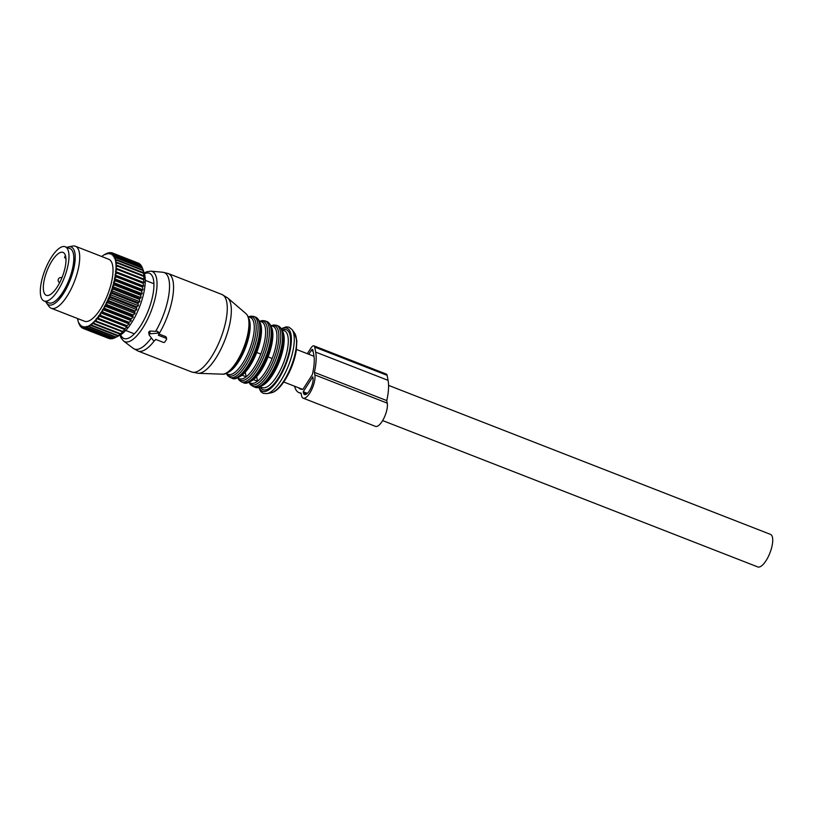 <?xml version="1.0" encoding="UTF-8"?>
<svg xmlns="http://www.w3.org/2000/svg" width="813" height="813" viewBox="0 0 813 813"><rect width="100%" height="100%" fill="white"/><g stroke="black" fill="none" stroke-linecap="round" stroke-linejoin="round"><path stroke-width="1.22" d="M65.233 246.746L70.06 248.626A29.116 10.386 111.3 0 1 71.991 250.211A29.116 10.386 111.3 0 1 67.865 282.629A29.116 10.386 111.3 0 1 48.892 302.873L44.065 300.993A29.116 10.386 111.3 0 1 42.134 299.408A29.116 10.386 111.3 0 1 46.26 266.989A29.116 10.386 111.3 0 1 65.233 246.746A29.116 10.386 111.3 0 1 67.164 248.331A29.116 10.386 111.3 0 1 63.038 280.749A29.116 10.386 111.3 0 1 44.065 300.993M44.756 294.052A23.018 8.211 111.3 0 1 48.018 268.432A23.018 8.211 111.3 0 1 63.018 252.426A23.018 8.211 111.3 0 1 64.542 253.676A23.018 8.211 111.3 0 1 61.28 279.306A23.018 8.211 111.3 0 1 46.28 295.312A23.018 8.211 111.3 0 1 44.756 294.052M65.944 258.717L64.552 257.416L65.436 255.607M114.206 338.137A40.487 14.441 -68.7 0 1 113.8 338.299L87.733 328.127A40.487 14.441 -68.7 0 0 88.139 327.964L114.206 338.137L115.761 337.344A40.487 14.441 -68.7 0 0 116.188 337.09L90.131 326.917A40.487 14.441 -68.7 0 1 89.704 327.172L115.771 337.344L116.93 336.734L115.771 337.344M113.535 338.188L112.326 338.726L86.269 328.564L86.503 326.318L87.733 328.127M116.605 336.917L119.999 335.119A36.046 12.856 -68.7 0 0 126.442 329.682A36.046 12.856 -68.7 0 0 144.216 273.046L142.407 267.944A40.487 14.441 -68.7 0 0 142.326 267.731L116.269 257.569A40.487 14.441 -68.7 0 1 116.422 258.016L142.488 268.178A40.487 14.441 -68.7 0 0 142.407 267.944M110.253 338.828A40.487 14.441 -68.7 0 0 110.598 338.858L84.532 328.696A40.487 14.441 -68.7 0 1 84.186 328.665L110.253 338.828M109.277 338.452L82.956 328.361A40.487 14.441 -68.7 0 1 82.896 328.34A40.487 14.441 -68.7 0 1 82.652 328.239L81.757 326.663A39.37 14.045 111.3 0 0 82.743 327.07L82.956 328.361M122.143 331.897A40.487 14.441 -68.7 0 0 122.448 331.552A40.487 14.441 -68.7 0 0 122.6 331.379L96.534 321.206A40.487 14.441 -68.7 0 1 96.381 321.379A40.487 14.441 -68.7 0 1 96.076 321.724L122.946 332.009L120.415 333.686L94.349 323.523A40.487 14.441 -68.7 0 1 93.902 323.95L119.958 334.123A40.487 14.441 -68.7 0 0 120.415 333.686M116.188 337.09L117.824 335.942A40.487 14.441 -68.7 0 0 118.271 335.596L120.883 333.991L119.958 334.123M86.036 327.05A39.37 14.045 111.3 0 1 84.837 327.253L85.893 328.625L111.95 338.797A40.487 14.441 -68.7 0 0 112.326 338.726M111.371 338.564L110.598 338.858M137.895 262.945L111.818 252.741A40.487 14.441 -68.7 0 0 111.483 252.66L109.775 253.26A39.37 14.045 111.3 0 1 110.812 253.514L111.818 252.741M139.328 263.564A40.487 14.441 -68.7 0 0 139.043 263.392L112.977 253.219A40.487 14.441 -68.7 0 1 113.261 253.402L139.623 264.123M140.588 264.672A40.487 14.441 -68.7 0 0 140.344 264.408L114.277 254.235A40.487 14.441 -68.7 0 1 114.531 254.499L140.588 264.672L141.066 265.709M141.645 266.217A40.487 14.441 -68.7 0 0 141.442 265.861L115.385 255.689A40.487 14.441 -68.7 0 1 115.588 256.044L141.645 266.217L142.234 267.701M122.6 331.379L125.039 329.661L124.338 329.285A40.487 14.441 -68.7 0 0 124.796 328.696L127.143 326.968L126.523 326.338A40.487 14.441 -68.7 0 0 126.98 325.678L129.216 323.96L128.678 323.076A40.487 14.441 -68.7 0 0 129.115 322.355L131.239 320.688L130.771 319.539A40.487 14.441 -68.7 0 0 131.198 318.777L133.19 317.172L132.773 315.779A40.487 14.441 -68.7 0 0 133.18 314.977L135.049 313.472L134.673 311.846A40.487 14.441 -68.7 0 0 135.049 311.003L136.787 309.621L136.432 307.761A40.487 14.441 -68.7 0 0 136.787 306.897L138.383 305.668L138.037 303.605A40.487 14.441 -68.7 0 0 138.352 302.731L139.816 301.674L139.47 299.408A40.487 14.441 -68.7 0 0 139.745 298.534L141.076 297.67L140.71 295.231A40.487 14.441 -68.7 0 0 140.944 294.367L142.143 293.706L141.747 291.125A40.487 14.441 -68.7 0 0 141.94 290.271L143.007 289.845L142.56 287.131A40.487 14.441 -68.7 0 0 142.702 286.318L143.657 286.115L143.149 283.3A40.487 14.441 -68.7 0 0 143.24 282.528L144.074 282.578L143.495 279.692A40.487 14.441 -68.7 0 0 143.535 278.961L144.277 279.266L143.606 276.329A40.487 14.441 -68.7 0 0 143.596 275.668L144.236 276.227L143.474 273.27A40.487 14.441 -68.7 0 0 143.413 272.67L143.098 270.536A40.487 14.441 -68.7 0 0 142.986 270.018L142.488 268.178M82.479 327.934L81.554 327.578A40.487 14.441 -68.7 0 1 81.29 327.354L80.487 325.708A39.37 14.045 111.3 0 0 81.341 326.409L81.554 327.578M80.487 325.708L80.589 324.895L80.121 325.312A39.37 14.045 111.3 0 1 79.4 324.316L80.121 326.023A40.487 14.441 -68.7 0 0 80.355 326.338L80.894 326.552M79.4 324.316L79.552 323.462L79.105 323.787A39.37 14.045 111.3 0 1 78.526 322.507L79.176 324.275A40.487 14.441 -68.7 0 0 79.359 324.672L79.593 324.763M117.824 335.942L91.767 325.779A40.487 14.441 -68.7 0 0 92.204 325.434L118.271 335.596M106.503 253.544A40.487 14.441 -68.7 0 0 106.086 253.747L104.43 254.642A39.37 14.045 111.3 0 1 104.867 254.398A39.37 14.045 111.3 0 1 105.741 253.971L106.635 253.595M108.414 252.813A40.487 14.441 -68.7 0 0 108.017 252.934L106.33 253.737A39.37 14.045 111.3 0 1 107.57 253.371L108.83 252.975M110.192 252.548A40.487 14.441 -68.7 0 0 109.826 252.569L108.119 253.28A39.37 14.045 111.3 0 1 109.267 253.219L110.954 252.843M143.098 270.536L117.031 260.373A40.487 14.441 -68.7 0 0 116.93 259.845L142.986 270.018M143.474 273.27L117.407 263.097A40.487 14.441 -68.7 0 0 117.346 262.497L143.413 272.67M143.606 276.329L117.539 266.166A40.487 14.441 -68.7 0 0 117.529 265.495L143.596 275.668M143.495 279.692L117.438 269.52A40.487 14.441 -68.7 0 0 117.479 268.798L143.535 278.961M143.149 283.3L117.082 273.138A40.487 14.441 -68.7 0 0 117.174 272.355L143.24 282.528M142.702 286.318L116.645 276.146A40.487 14.441 -68.7 0 1 116.503 276.959L142.56 287.131M141.94 290.271L115.873 280.109A40.487 14.441 -68.7 0 1 115.68 280.952L141.747 291.125M140.944 294.367L114.887 284.194A40.487 14.441 -68.7 0 1 114.653 285.068L140.71 295.231M139.745 298.534L113.688 288.371A40.487 14.441 -68.7 0 1 113.413 289.245L139.47 299.408M138.352 302.731L112.296 292.558A40.487 14.441 -68.7 0 1 111.981 293.442L138.037 303.605M136.432 307.761L110.365 297.599A40.487 14.441 -68.7 0 0 110.72 296.735L136.787 306.897M134.673 311.846L108.607 301.674A40.487 14.441 -68.7 0 0 108.993 300.83L135.049 311.003M132.773 315.779L106.716 305.617A40.487 14.441 -68.7 0 0 107.123 304.804L133.18 314.977M130.771 319.539L104.704 309.377A40.487 14.441 -68.7 0 0 105.131 308.605L131.198 318.777M128.678 323.076L102.611 312.903A40.487 14.441 -68.7 0 0 103.058 312.192L129.115 322.355M126.523 326.338L100.456 316.166A40.487 14.441 -68.7 0 0 100.914 315.515L126.98 325.678M124.796 328.696L98.729 318.533A40.487 14.441 -68.7 0 1 98.271 319.123L124.338 329.285M84.837 327.253L84.786 326.623L84.308 327.283A39.37 14.045 111.3 0 1 83.221 327.182L84.186 328.665M84.308 327.283L84.532 328.696M80.121 325.312L80.355 326.338M79.105 323.787L79.359 324.672M78.526 322.507L78.302 321.857A39.37 14.045 111.3 0 1 77.875 320.312L77.713 319.539A39.37 14.045 111.3 0 1 77.55 318.513M78.302 321.857L78.587 322.588M77.713 319.539L78.038 320.119M125.039 329.661L96.442 318.503L96.107 319.407A39.37 14.045 111.3 0 1 95.456 320.159A39.37 14.045 111.3 0 1 94.643 321.044L96.076 321.724M94.643 321.044L93.973 321.745L94.349 323.523M93.973 321.745A39.37 14.045 111.3 0 1 92.54 323.117L93.902 323.95M92.54 323.117L91.879 323.696A39.37 14.045 111.3 0 1 90.477 324.794L91.767 325.779M91.879 323.696L92.204 325.434M90.477 324.794L89.837 325.241A39.37 14.045 111.3 0 1 88.495 326.054L89.704 327.172M89.837 325.241L90.131 326.917M88.495 326.054L87.885 326.369A39.37 14.045 111.3 0 1 86.605 326.877M87.885 326.369L88.139 327.964M101.737 256.522A39.37 14.045 111.3 0 1 101.777 256.481L102.387 256.329M102.092 256.654L102.428 255.973A39.37 14.045 111.3 0 1 103.8 255.018L104.481 254.723M104.867 254.398L106.086 253.747M110.812 253.514L110.781 254.245L111.259 253.697A39.37 14.045 111.3 0 1 112.184 254.256L113.261 253.402M111.259 253.697L112.977 253.219M112.184 254.256L112.103 255.048L112.57 254.581A39.37 14.045 111.3 0 1 113.363 255.434L114.531 254.499M112.57 254.581L114.277 254.235M113.363 255.434L113.231 256.268L113.698 255.892A39.37 14.045 111.3 0 1 114.338 257.04L115.588 256.044M113.698 255.892L115.385 255.689M114.338 257.04L114.166 257.904L114.603 257.63A39.37 14.045 111.3 0 1 115.1 259.042L116.422 258.016M114.603 257.63L116.269 257.569M115.1 259.042L115.304 259.754A39.37 14.045 111.3 0 1 115.639 261.42L117.031 260.373M115.304 259.754L116.93 259.845M115.639 261.42L115.761 262.253A39.37 14.045 111.3 0 1 115.954 264.154L117.407 263.097M115.761 262.253L117.346 262.497M115.954 264.154L116.005 265.089A39.37 14.045 111.3 0 1 116.025 267.203L117.539 266.166M116.005 265.089L117.529 265.495M116.025 267.203L116.005 268.229A39.37 14.045 111.3 0 1 115.863 270.536L117.438 269.52M116.005 268.229L117.479 268.798M144.074 282.578L115.761 271.644A39.37 14.045 111.3 0 1 115.466 274.103L117.082 273.138M115.761 271.644L117.174 272.355M143.657 286.115L115.06 274.957L116.645 276.146M115.294 275.272A39.37 14.045 111.3 0 1 114.846 277.863L116.503 276.959M143.007 289.845L114.409 278.686L115.873 280.109M114.603 279.093A39.37 14.045 111.3 0 1 114.003 281.786L115.68 280.952M142.143 293.706L113.546 282.548L114.887 284.194M113.688 283.046A39.37 14.045 111.3 0 1 112.946 285.8L114.653 285.068M141.076 297.67L112.479 286.511L113.688 288.371M112.57 287.091A39.37 14.045 111.3 0 1 111.696 289.875L113.413 289.245M139.816 301.674L111.218 290.515L112.296 292.558M111.259 291.166A39.37 14.045 111.3 0 1 110.263 293.95L111.981 293.442M138.383 305.668L109.785 294.519L109.775 295.231A39.37 14.045 111.3 0 1 108.657 297.975L110.365 297.599M109.775 295.231L110.72 296.735M136.787 309.621L108.19 298.462L108.119 299.235A39.37 14.045 111.3 0 1 106.91 301.918L108.607 301.674M108.119 299.235L108.993 300.83M135.049 313.472L106.452 302.314L106.33 303.137A39.37 14.045 111.3 0 1 105.04 305.708L106.716 305.617M106.33 303.137L107.123 304.804M133.19 317.172L104.592 306.013L104.43 306.877A39.37 14.045 111.3 0 1 103.068 309.316L104.704 309.377M104.43 306.877L105.131 308.605M131.239 320.688L102.641 309.529L102.428 310.414A39.37 14.045 111.3 0 1 101.015 312.7L102.611 312.903M102.428 310.414L103.058 312.192M129.216 323.96L100.619 312.802L100.355 313.716A39.37 14.045 111.3 0 1 98.912 315.8L100.456 316.166M100.355 313.716L100.914 315.515M127.143 326.968L98.546 315.81L98.729 318.533M98.241 316.724A39.37 14.045 111.3 0 1 96.777 318.594L98.271 319.123M96.107 319.407L96.534 321.206M109.785 294.519L110.263 293.95M111.218 290.515L111.696 289.875M112.479 286.511L112.946 285.8M113.546 282.548L114.003 281.786M114.409 278.686L114.846 277.863M115.06 274.957L115.466 274.103M115.476 271.42L115.863 270.536M109.267 253.219L109.298 253.89L109.775 253.26M107.57 253.371L107.651 253.971L108.119 253.28M105.741 253.971L105.873 254.489L106.33 253.737M103.8 255.018L104.43 254.642M81.757 326.663L81.808 325.901L81.341 326.409M83.221 327.182L83.221 326.48L82.743 327.07M46.687 303.249L49.105 306.542A33.272 11.87 -68.7 0 0 51.239 308.259L84.542 321.247A33.272 11.87 -68.7 0 0 95.639 315.525A33.272 11.87 -68.7 0 0 111.422 282.619A33.272 11.87 -68.7 0 0 108.729 259.245L75.426 246.258A33.272 11.87 -68.7 0 0 72.692 246.065L68.688 246.847A31.036 11.067 111.3 0 1 74.39 265.729A31.036 11.067 111.3 0 1 59.024 299.519A31.036 11.067 111.3 0 1 46.687 303.249A31.036 11.067 111.3 0 1 45.802 301.674M51.239 308.259A33.272 11.87 -68.7 0 0 62.337 302.538A33.272 11.87 -68.7 0 0 78.119 269.631A33.272 11.87 -68.7 0 0 75.426 246.258M56.636 299.885A28.282 10.091 -68.7 0 0 59.105 297.426A28.282 10.091 -68.7 0 0 73.729 256.065M66.971 247.426A31.036 11.067 111.3 0 1 68.688 246.847M166.482 339.468A1.108 0.904 169.2 0 0 166.055 338.259L158.332 335.251L158.84 334.448A1.108 0.904 169.2 0 0 157.854 333.167L150.222 333.777A1.108 0.904 169.2 0 0 149.297 335.21L153.24 340.332A1.108 0.904 169.2 0 0 155.151 340.19L155.669 339.387L163.393 342.395A1.108 0.904 169.2 0 0 164.887 341.948L166.482 339.468M158.982 333.98L165.74 336.623L166.177 337.862M158.982 333.94A41.595 14.837 111.3 0 0 172.793 296.46A41.595 14.837 111.3 0 0 168.2 273.524L162.773 272.243A41.026 14.634 111.3 0 1 168.779 295.221A41.026 14.634 111.3 0 1 155.679 331.298L157.498 331.287L158.515 332.741M155.679 331.298L149.704 331.074L148.779 332.507M259.865 322.334A30.498 10.884 111.3 0 1 260.953 337.121A30.498 10.884 111.3 0 1 256.715 352.466A30.498 10.884 111.3 0 1 242.071 375.22L246.176 376.826L245.292 372.212M256.715 352.466L260.821 354.072C256.532 364.763 251.644 372.354 246.176 376.826A30.498 10.884 111.3 0 1 239.52 378.726L237.183 377.811M271.207 326.765A30.498 10.884 111.3 0 1 272.294 341.551A30.498 10.884 111.3 0 1 268.056 356.897A30.498 10.884 111.3 0 1 253.412 379.651L257.518 381.246L256.634 376.632M268.056 356.897L272.162 358.492C267.873 369.193 262.985 376.775 257.518 381.246A30.498 10.884 111.3 0 1 250.861 383.157L248.524 382.242M388.563 385.382L770.49 534.385A17.469 6.23 111.3 0 1 766.049 560.665A17.469 6.23 111.3 0 1 757.787 566.935L382.638 420.575M307.294 353.675L310.8 348.238A6.656 2.378 111.3 0 1 313.94 345.85A6.656 2.378 111.3 0 1 314.722 347.09L315.678 352.11A40.254 14.36 111.3 0 1 314.367 372.354L314.855 374.895A13.862 4.949 111.3 0 1 311.369 390.281A13.862 4.949 111.3 0 1 303.158 398.157A13.862 4.949 111.3 0 1 301.542 395.585L301.054 393.045A40.254 14.36 111.3 0 1 299.072 392.679A40.254 14.36 111.3 0 1 294.601 386.226M303.219 391.734L312.812 376.846L312.995 377.791A9.98 3.557 111.3 0 1 310.475 388.868A9.98 3.557 111.3 0 1 304.57 394.539A9.98 3.557 111.3 0 1 303.401 392.689L303.219 391.734L307.385 393.36M298.666 387.811A36.372 12.978 111.3 0 0 300.485 389.061A36.372 12.978 111.3 0 0 302.893 389.356L312.283 374.773A36.372 12.978 111.3 0 0 313.818 355.007L312.853 349.986A2.774 0.986 111.3 0 0 312.538 349.468A2.774 0.986 111.3 0 0 311.227 350.464L313.086 351.196M308.777 354.255L311.227 350.464M314.367 372.354L386.764 400.596L387.252 403.146A13.862 4.949 111.3 0 1 383.756 418.522A13.862 4.949 111.3 0 1 375.555 426.398L303.158 398.157M313.94 345.85L386.338 374.102A6.656 2.378 111.3 0 1 387.12 375.332L388.075 380.352A40.254 14.36 111.3 0 1 386.764 400.596M73.749 260.312A27.032 9.644 111.3 0 1 73.241 265.932M62.957 292.294A27.032 9.644 111.3 0 1 59.522 296.775M61.961 277.69L61.94 277.69A2.774 0.986 -68.7 0 0 61.94 277.69A2.774 2.774 0 0 0 58.353 279.245A2.774 2.774 0 0 0 59.654 282.731M165.74 336.623L166.055 338.259M157.498 331.287L157.854 333.167M149.704 331.074L150.222 333.777M154.44 340.677A41.595 14.837 111.3 0 1 137.966 351.013L191.675 371.968A41.595 14.837 111.3 0 0 211.512 356.795A41.595 14.837 111.3 0 0 226.502 317.416A41.595 14.837 111.3 0 0 221.908 294.469L168.2 273.524M162.773 272.243L150.832 271.156A37.683 13.445 111.3 0 1 156.34 292.253A37.683 13.445 111.3 0 1 141.828 329.346A37.683 13.445 111.3 0 1 123.586 341.003L133.108 348.279L137.966 351.013M151.37 337.903A41.026 14.634 111.3 0 1 133.108 348.279M246.004 313.666C249.256 316.857 250.18 322.842 248.798 331.633C246.075 350.992 231.39 375.494 222.396 374.163A32.723 11.677 -68.7 0 0 248.351 330.952A32.723 11.677 -68.7 0 0 246.004 313.666L227.65 297.924A40.782 14.543 111.3 0 1 230.587 319.468A40.782 14.543 111.3 0 1 198.24 373.319L191.675 371.968M144.45 273.788A35.01 12.49 111.3 0 1 153.291 292.578A35.01 12.49 111.3 0 1 137.57 330.139A35.01 12.49 111.3 0 1 120.67 334.743M248.778 331.724A31.646 11.291 111.3 0 1 226.603 372.852M248.595 318.035A30.498 10.884 111.3 0 1 249.611 332.7A30.498 10.884 111.3 0 1 227.274 372.7M248.067 316.582L250.343 317.476A30.498 10.884 111.3 0 1 253.717 334.295A30.498 10.884 111.3 0 1 242.721 363.177A30.498 10.884 111.3 0 1 228.179 374.305L225.892 373.411M248.951 316.928A31.605 11.28 111.3 0 1 255.607 334.407A31.605 11.28 111.3 0 1 242.172 367.324A31.605 11.28 111.3 0 1 226.786 373.756M248.585 316.785L251.004 316.125L253.88 316.47A32.723 11.677 111.3 0 1 257.497 334.519A32.723 11.677 111.3 0 1 245.699 365.494A32.723 11.677 111.3 0 1 230.099 377.435L227.742 375.738L226.41 373.614M253.88 316.47L255.658 317.161A32.723 11.677 111.3 0 1 259.276 335.21A32.723 11.677 111.3 0 1 247.477 366.185A32.723 11.677 111.3 0 1 231.878 378.126L230.099 377.435M260.119 336.165A31.605 11.28 111.3 0 1 236.105 377.832M242.071 375.22A30.498 10.884 111.3 0 1 238.473 377.171M259.347 320.983L261.684 321.897A30.498 10.884 111.3 0 1 265.058 338.726A30.498 10.884 111.3 0 1 260.821 354.072M260.292 321.359A31.605 11.28 111.3 0 1 266.949 338.838A31.605 11.28 111.3 0 1 253.514 371.744A31.605 11.28 111.3 0 1 238.128 378.187M259.926 321.206L262.345 320.546L265.221 320.901A32.723 11.677 111.3 0 1 268.839 338.95A32.723 11.677 111.3 0 1 257.04 369.915A32.723 11.677 111.3 0 1 241.441 381.856L239.083 380.169L237.752 378.045M265.221 320.901L266.999 321.592A32.723 11.677 111.3 0 1 270.617 339.641A32.723 11.677 111.3 0 1 258.829 370.616A32.723 11.677 111.3 0 1 243.219 382.557L241.441 381.856M271.461 340.596A31.605 11.28 111.3 0 1 247.447 382.262M253.412 379.651A30.498 10.884 111.3 0 1 249.815 381.592M270.688 325.413L273.036 326.328A30.498 10.884 111.3 0 1 276.4 343.147A30.498 10.884 111.3 0 1 272.162 358.492M271.633 325.779A31.605 11.28 111.3 0 1 278.29 343.259A31.605 11.28 111.3 0 1 264.855 376.165A31.605 11.28 111.3 0 1 249.469 382.608M271.268 325.637L273.686 324.976L276.562 325.322A32.723 11.677 111.3 0 1 280.18 343.371A32.723 11.677 111.3 0 1 268.392 374.346A32.723 11.677 111.3 0 1 252.782 386.287L250.424 384.59L249.093 382.466M276.562 325.322L278.351 326.013A32.723 11.677 111.3 0 1 281.959 344.062A32.723 11.677 111.3 0 1 270.17 375.037A32.723 11.677 111.3 0 1 254.56 386.978L252.782 386.287M282.802 345.017A31.605 11.28 111.3 0 1 258.788 386.683M282.548 331.186A30.498 10.884 111.3 0 1 283.635 345.972A30.498 10.884 111.3 0 1 261.156 386.023M282.03 329.834L284.377 330.749A30.498 10.884 111.3 0 1 287.741 347.568A30.498 10.884 111.3 0 1 276.745 376.449A30.498 10.884 111.3 0 1 262.203 387.577L259.865 386.663M282.426 329.987A32.164 11.473 111.3 0 1 289.977 347.507A32.164 11.473 111.3 0 1 275.861 381.602A32.164 11.473 111.3 0 1 260.262 386.815M281.623 329.021A33.831 12.063 111.3 0 1 290.769 346.877A33.831 12.063 111.3 0 1 275.241 383.604A33.831 12.063 111.3 0 1 259.012 386.988M294.418 332.822L296.847 340.586L296.328 350.21C293.564 368.37 281.054 391.297 270.993 392.852A33.028 11.778 -68.7 0 0 295.932 349.346A33.028 11.778 -68.7 0 0 294.418 332.822L291.999 329.539A35.274 12.581 111.3 0 1 293.625 347.171A35.274 12.581 111.3 0 1 266.989 393.634L263.28 393.36L260.882 391.673L258.595 387.11M314.855 374.895L387.252 403.146M315.678 352.11L388.075 380.352M314.722 347.09L387.12 375.332M303.401 392.689L306.684 393.97M108.952 338.503L82.896 328.34M166.299 337.263L166.614 338.879M158.637 332.111L158.972 333.869M148.627 332.141L149.155 334.895M123.586 341.003L121.056 337.903L119.968 335.129M227.65 297.924L221.908 294.469M222.396 374.163L198.24 373.319M150.832 271.156L146.868 271.715L144.206 273.026M255.658 317.161C260.343 319.824 261.827 326.135 260.13 336.104C257.426 357.598 239.479 383.472 231.878 378.126M266.999 321.592C271.684 324.255 273.168 330.566 271.471 340.525C268.768 362.029 250.821 387.892 243.219 382.557M278.351 326.013C283.026 328.676 284.509 334.986 282.812 344.956C280.109 366.45 262.162 392.323 254.56 386.978M291.999 329.539L289.082 327.233L286.176 326.836L281.4 328.645M270.993 392.852L266.989 393.634M283.747 381.998L302.67 389.376M296.45 349.448L314.021 356.307M145.283 280.353L153.921 283.727M125.73 330.464L134.369 333.838M299.072 392.679L301.135 393.482"/></g></svg>
